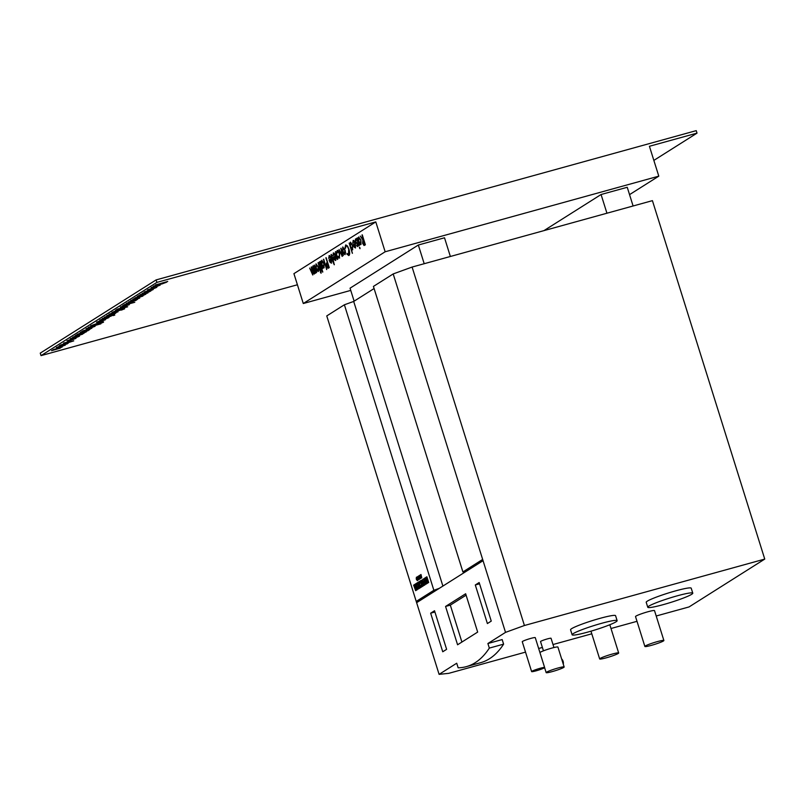 <?xml version="1.0" encoding="UTF-8"?>
<svg xmlns="http://www.w3.org/2000/svg" width="805" height="805" viewBox="0 0 805 805"><rect width="100%" height="100%" fill="white"/><g stroke="black" fill="none" stroke-linecap="round" stroke-linejoin="round"><path stroke-width="1.21" d="M417.342 578.101L416.427 577.195L416.437 579.64L417.252 580.435L417.483 579.359L416.648 579.499L417.604 579.308L417.715 580.113L416.779 578.403L417.211 580.123L416.497 579.54L416.718 578.221L417.594 578.916L416.658 577.99L416.326 578.926L416.688 577.769L417.463 578.503L416.537 577.577L416.225 578.443L416.567 577.336L417.443 578.071L416.577 577.145M416.306 577.879L416.618 577.326M417.282 580.435L417.584 579.328L416.749 579.479L417.704 579.288M416.749 579.479L417.604 579.308M417.473 580.606L417.745 579.198L416.869 578.372L417.654 579.218M417.594 578.916L416.658 577.99M416.527 578.845L416.869 578.171M417.684 578.886L416.799 577.94M417.463 578.503L416.537 577.577M416.406 578.352L416.738 577.759M417.564 578.473L416.688 577.517M417.906 579.157L418.107 580.033L418.52 578.986L418.348 577.386L419.546 579.147L418.942 576.531L419.858 578.946L419.868 576.4L420.894 578.292L420.864 575.575L421.75 577.749L421.005 574.518L418.469 576.128L418.65 576.923L418.298 576.229L417.443 576.772L417.926 579.157M418.208 580.003L418.449 577.356M419.113 579.419L419.636 579.117L419.194 577.205M419.858 578.946L420.009 576.752M420.653 578.443L420.864 575.605M421.407 577.97L421.005 574.518M419.023 578.473L418.942 577.749M420.19 576.259L420.441 576.913L420.291 576.229M419.415 576.752L419.657 577.406L419.506 576.722M561.618 658.893A5.504 4.951 84 0 1 563.108 661.318A5.504 4.951 84 0 1 563.289 664.226M573.21 633.636A23.587 2.244 162.6 0 0 572.124 634.773A23.587 2.244 162.6 0 0 591.444 631.04A23.587 2.244 162.6 0 0 616.046 621.802A23.587 2.244 162.6 0 0 617.133 620.665A23.587 2.244 162.6 0 0 597.813 624.398A23.587 2.244 162.6 0 0 573.21 633.636M617.133 620.665L615.573 615.684A23.587 2.244 162.6 0 0 596.253 619.427A23.587 2.244 162.6 0 0 571.651 628.655A23.587 2.244 162.6 0 0 570.564 629.792L572.124 634.773M600.128 658.47A9.962 0.946 162.6 0 0 599.665 658.943A9.962 0.946 162.6 0 0 607.825 657.373A9.962 0.946 162.6 0 0 618.21 653.469A9.962 0.946 162.6 0 0 618.673 652.996A9.962 0.946 162.6 0 0 610.512 654.566A9.962 0.946 162.6 0 0 600.128 658.47M645.338 645.972A9.962 0.946 162.6 0 0 644.875 646.455A9.962 0.946 162.6 0 0 653.036 644.875A9.962 0.946 162.6 0 0 663.421 640.981A9.962 0.946 162.6 0 0 663.884 640.498A9.962 0.946 162.6 0 0 655.723 642.078A9.962 0.946 162.6 0 0 645.338 645.972M663.884 640.498L654.515 610.623A9.962 0.946 162.6 0 0 646.365 612.202A9.962 0.946 162.6 0 0 635.98 616.107A9.962 0.946 162.6 0 0 635.517 616.58L644.875 646.455M648.86 606.135A23.587 2.244 162.6 0 0 647.773 607.272A23.587 2.244 162.6 0 0 667.083 603.539A23.587 2.244 162.6 0 0 691.686 594.301A23.587 2.244 162.6 0 0 692.783 593.164A23.587 2.244 162.6 0 0 673.463 596.908A23.587 2.244 162.6 0 0 648.86 606.135M692.783 593.164L691.213 588.193A23.587 2.244 162.6 0 0 671.903 591.927A23.587 2.244 162.6 0 0 647.301 601.164A23.587 2.244 162.6 0 0 646.204 602.291L647.773 607.272M531.934 671.269A6.812 0.644 162.6 0 0 531.622 671.591A6.812 0.644 162.6 0 0 537.207 670.515A6.812 0.644 162.6 0 0 544.311 667.848A6.812 0.644 162.6 0 0 544.623 667.526A6.812 0.644 162.6 0 0 539.048 668.603A6.812 0.644 162.6 0 0 531.934 671.269M544.623 667.526L535.265 637.651A6.812 0.644 162.6 0 0 529.68 638.727A6.812 0.644 162.6 0 0 522.576 641.394A6.812 0.644 162.6 0 0 522.264 641.726L531.622 671.591M553.951 647.542L551.043 638.285A5.504 0.523 162.6 0 0 546.535 639.15A5.504 0.523 162.6 0 0 540.799 641.313A5.504 0.523 162.6 0 0 540.537 641.575L543.445 650.832M564.154 666.973A9.429 0.896 162.6 0 0 556.426 668.472A9.429 0.896 162.6 0 0 546.585 672.165A9.429 0.896 162.6 0 0 546.152 672.618A9.429 0.896 162.6 0 0 553.88 671.129A9.429 0.896 162.6 0 0 563.721 667.436A9.429 0.896 162.6 0 0 564.154 666.973L557.915 647.059A9.429 0.896 162.6 0 0 550.187 648.558A9.429 0.896 162.6 0 0 540.346 652.251A9.429 0.896 162.6 0 0 539.944 652.583M357.712 246.561L356.806 245.897L356.806 245.153L357.43 245.676L357.138 243.895L355.397 241.53L355.397 239.005L356.353 239.588L356.384 240.373L355.689 239.89L355.659 241.319L357.682 244.297L357.651 246.592M356.806 245.153L357.531 245.646L357.42 244.509M356.384 240.373L355.689 239.89M359.956 247.749L359.936 248.675L359.463 247.145L359.936 248.675M353.083 243.271L353.123 240.443C353.888 240.192 354.663 241.198 355.438 243.472L355.478 247.98L354.12 247.125L353.083 244.75L355.106 243.472L353.435 241.319L352.711 243.11L353.284 240.373M348.947 255.477L346.945 254.239L347.005 253.495L348.646 254.44L348.686 249.349C347.77 246.753 346.864 245.646 345.989 246.028L345.405 248.383L344.973 247.94L345.667 245.012L347.478 245.948L348.988 249.248C349.903 252.539 349.883 254.611 348.947 255.477L348.736 255.567M348.505 254.511L348.686 249.349M345.395 248.252L345.898 244.901M342.216 256.362L339.046 249.49L341.984 255.437L341.028 248.242L343.312 255.517L342.618 254.38L342.095 256.413M335.725 251.593L337.999 258.868L337.386 257.972L337.215 259.522L335.444 251.774M337.215 259.522L336.913 258.606M336.802 258.556L336.943 256.745M333.602 261.645L334.246 264.765L332.656 261.182L331.328 254.37L333.602 261.645M326.136 257.65L329.255 267.612L327.897 268.286L326.518 266.143L326.347 263.225L327.303 262.42L326.136 257.65M328.651 267.995L327.897 268.286L326.518 266.143M321.185 262.289L321.769 260.297L324.033 263.366L324.023 267.864L322.644 266.958L322.795 268.488L320.511 261.212L321.185 262.289L321.819 260.257M321.084 273.237L319.545 269.464L320.018 269.172L318.297 262.611L320.893 269.685L321.084 273.237L320.511 272.382M320.39 272.332L320.611 271.074M314.373 265.087L316.657 272.362L316.043 271.466L315.862 273.016L314.373 265.087M315.862 273.016L315.56 272.1M315.459 272.05L315.6 270.239M297.407 284.769L41.035 355.629L156.884 282.394L375.794 221.898L293.926 273.65L303.284 303.515L385.152 251.774L658.792 176.154L629.55 194.629M375.794 221.898L385.152 251.774M314.292 274.012L313.024 272.704L312.743 274.988L309.663 268.065L312.511 274.062L311.485 266.918L314.061 273.086L313.024 265.942L315.308 273.217L314.634 272.13L314.202 274.052M312.481 274.082L311.203 267.089M318.337 271.456L317.1 270.802L315.983 268.407L315.973 263.919L318.317 266.928L318.82 269.705L318.186 271.516M318.428 271.426L317.2 270.772L316.073 268.377L316.134 263.849M321.879 269.061L322.805 271.999L321.205 269.484L319.605 261.786L321.879 269.061M323.721 259.18L326.649 269.564L323.721 259.18M329.034 258.465L329.084 255.638C329.849 255.386 330.614 256.393 331.388 258.667L331.439 263.175L330.08 262.319L329.044 259.945L331.056 258.667L329.396 256.513L328.671 258.304L329.245 255.567M333.23 255.819L333.28 252.981C334.045 252.73 334.81 253.746 335.594 256.01L335.635 260.518L334.276 259.663L333.24 257.298L335.262 256.02L333.592 253.857L332.868 255.658L333.441 252.911M335.725 260.498L334.367 259.643L333.33 257.268L335.353 255.99L333.592 253.857M339.549 258.043L337.989 256.996L338.07 256.382L339.297 257.137L339.368 253.676L337.486 251.391L337.074 253.193L336.681 252.851L337.215 250.496C337.999 250.154 338.794 251.13 339.619 253.424L339.398 258.113M339.197 257.187L339.368 253.676M337.064 253.072L337.386 250.425M345.073 254.551L343.836 253.897L342.719 251.512L342.709 247.024L345.053 250.033L345.556 252.81L344.932 254.622M345.164 254.531L343.936 253.877L342.819 251.482L342.87 246.954M352.66 249.761L351.272 248.795L352.349 253.323L349.149 243.11L349.823 244.187L350.457 242.154L352.671 245.263L352.52 249.822M358.104 238.954L358.688 236.962L360.952 240.031L360.942 244.529L359.563 243.633L359.714 245.153L357.43 237.878L358.104 238.954L358.728 236.932M356.836 238.25L358.839 245.706L356.836 238.25M362.26 234.819L365.379 244.78L364.021 245.475L362.602 243.341L362.854 239.95L360.278 236.076L363.427 239.588L362.26 234.819M364.766 245.173L364.021 245.475L362.602 243.341M156.532 285.775L152.286 287.798L151.189 287.637L157.086 285.503L160.175 285.161L154.007 287.375L156.502 285.684L152.266 287.214L153.091 287.466M159.662 284.91L157.327 286.349M146.802 293.231L139.939 294.801L148.734 292.014L142.213 293.362L150.907 290.957L146.741 292.899L147.808 292.98L138.007 296.029L146.872 293.06M149.881 291.511L146.741 292.899M147.979 292.799L138.309 295.827M141.801 296.391L134.938 297.961L143.733 295.173L137.212 296.522L145.906 294.127L141.74 296.059L142.807 296.139L133.006 299.188L141.871 296.22M144.88 294.67L141.74 296.059M142.978 295.968L133.308 298.997M136.085 298.705L131.839 300.728L130.742 300.567L136.639 298.424L139.728 298.081L133.56 300.295L136.055 298.605L131.819 300.144L132.644 300.396M139.215 297.83L136.88 299.269M125.691 305.276L121.434 307.299L120.337 307.138L126.234 305.004L129.333 304.652L123.165 306.876L125.65 305.175L121.424 306.715L122.249 306.967M128.82 304.401L126.486 305.84M116.041 310.821L113.203 311.907L114.501 311.927L124.503 308.899L113.133 312.078M124.664 308.728L121.454 310.106M123.316 309.211L120.589 309.855M114.401 312.41L110.154 314.433L109.057 314.272L114.944 312.139L118.043 311.787L111.875 314.01L114.37 312.31L110.134 313.849L110.959 314.101M117.53 311.535L115.196 312.984M102.024 322.674C102.839 322.081 101.722 322.181 98.693 322.986L91.529 326.186L90.713 325.814L99.116 322.745C102.849 321.759 104.217 321.628 103.221 322.352L98.633 324.103L102.275 322.332M103.603 321.97L99.045 324.103M101.994 322.574C102.809 321.98 101.692 322.081 98.653 322.886L91.901 325.371L92.535 325.794M92.122 325.844L90.713 325.814M88.349 327.414L100.897 323.821L88.349 327.414M91.428 326.931L87.171 328.953L86.075 328.792L91.971 326.659L95.071 326.307L88.902 328.531L91.388 326.83L87.161 328.37L87.987 328.621M94.557 326.055L92.223 327.504M80.178 332.576L89.214 329.959L80.178 332.576M88.882 330.05L87.735 330.835M87.705 330.744L86.014 330.986M83.398 333.059L75.962 335.232L77.813 334.598L77.31 334.327L83.307 332.153L86.306 331.851L83.398 333.059L86.548 331.6M63.686 343L73.748 340.867L60.023 345.315L64.782 343.665L66.533 342.558L63.686 343M58.936 348.515L51.51 350.698L53.361 350.064L52.858 349.793L62.096 347.066M658.792 176.154L649.424 146.279L697.019 133.127L653.851 160.406M61.713 345.707L57.467 347.73L56.37 347.569L62.267 345.436L65.366 345.083L59.188 347.307L61.683 345.607L57.457 347.146L58.272 347.398M64.843 344.832L62.518 346.281M59.178 345.848L68.224 343.222L59.178 345.848M67.892 343.312L66.745 344.107M66.704 344.007L65.024 344.248M72.309 339.016L68.063 341.028L66.966 340.867L72.863 338.734L75.962 338.392L69.783 340.606L72.279 338.915L68.043 340.445L68.868 340.696M75.439 338.14L73.114 339.579M78.226 336.571L70.307 338.764L76.284 336.56L79.272 336.289L75.942 337.677L78.407 336.309M79.564 336.007L75.942 337.677M78.196 336.47L76.002 336.651L71.333 338.372L71.866 338.694M71.464 338.744L70.307 338.764M81.597 334.447L75.177 335.735L83.871 333.33L81.949 333.984L82.603 334.186L72.702 337.305L81.687 334.256M83.529 333.431L73.003 337.114M88.651 329.738L81.214 331.922L83.066 331.288L82.563 331.016L91.8 328.289M101.822 320.36L97.576 322.382L96.479 322.221L102.376 320.088L105.465 319.736L99.297 321.96L101.792 320.259L97.556 321.799L98.381 322.05M104.952 319.484L102.617 320.923M107.739 317.925L99.81 320.108L105.787 317.905L108.786 317.643L105.455 319.022L107.92 317.653M109.067 317.351L105.455 319.022M107.709 317.824L105.505 317.995L100.846 319.716L101.37 320.048M100.967 320.088L99.81 320.108M102.255 318.619L111.301 315.993L102.255 318.619M112.962 315.6L114.783 315.097L112.921 315.5M114.189 315.147L113.515 315.449M104.439 317.24L114.471 313.99L106.824 316.576L111.845 315.651L104.439 317.24M106.813 315.741L115.85 313.115L106.813 315.741M115.518 313.215L114.37 314M113.968 313.98L112.66 314.151M122.833 308.104L115.477 310.267L117.329 309.633L116.826 309.362L126.063 306.625M129.967 303.596L122.612 305.759L124.453 305.125L123.95 304.853L133.197 302.127M135.17 300.587L128.75 301.875L137.444 299.47L135.522 300.124L136.176 300.325L126.274 303.445L135.26 300.396M137.102 299.571L126.576 303.254M150.153 289.88L153.212 289.559L150.706 290.635L144.216 292.044L150.153 289.88M152.849 289.277L150.706 290.635M155.516 287.717L147.587 289.911L153.574 287.707L156.562 287.445L153.232 288.824L155.697 287.455M156.854 287.154L153.232 288.824M155.486 287.627L153.292 287.798L148.623 289.518L149.156 289.85M148.754 289.891L147.587 289.911M155.486 284.98L167.732 281.468L162.117 283.883C159.933 284.447 159.31 284.457 160.265 283.913L153.353 286.318L160.698 283.642L155.486 284.98M159.853 284.276L153.745 286.077M424.195 263.718L418.328 245.022L350.054 288.18L354.12 301.171M606.93 213.214L601.073 194.518L627.246 187.283L633.102 205.989M418.328 245.022L444.511 237.787L450.367 256.483M601.073 194.518L543.949 230.622M656.206 616.006L689.06 606.93L764.75 559.083L652.422 200.646L412.1 267.059L524.427 625.505L505.52 632.378L393.192 273.931L373.429 286.419L462.905 571.932L482.658 559.445M764.75 559.083L524.427 625.505M415.501 587.097L416.235 590.307L415.652 590.669L413.629 585.154L414.273 584.772L415.3 588.022L414.525 584.581L415.843 586.493M415.913 584.038L417.362 589.622L416.678 590.015L415.511 587.097M415.591 587.076L416.326 590.276L415.652 590.669M417.242 582.87L419.023 588.546L418.288 588.998L417.071 587.469L415.772 583.796L416.396 583.404L417.252 585.084L416.668 583.233L417.332 582.84L419.113 588.515L418.228 589.039M416.396 583.404L417.071 584.521M425.01 577.99L426.781 583.665L425.644 584.35L425.01 580.516L423.853 578.684L425.01 577.99M425.795 577.457L427.203 580.103L426.258 577.165L426.902 576.793L428.683 582.468L428.029 582.84L426.61 580.184L427.656 583.122L427.012 583.494L425.231 577.819L425.885 577.437L427.002 579.519M426.71 580.163L427.656 583.122M420.431 600.268L416.235 601.426L433.865 590.286L344.389 304.783L326.76 315.922L416.628 602.673L483.05 560.693M423.752 584.712L424.708 585.154L423.843 584.682L424.708 585.154L425.05 583.927L423.732 579.731L422.867 579.258L423.732 579.731L424.949 583.957L424.617 585.175L423.752 584.712L422.444 580.506L422.766 579.288L423.641 579.761L422.766 579.288M421.478 580.194L423.571 585.658L422.363 586.432L420.904 580.546L421.568 580.163L422.766 583.967M422.997 583.816L423.672 585.638L422.363 586.432M419.486 581.452L420.109 583.434L419.808 581.25L420.472 580.858L422.253 586.533L421.579 586.926L420.985 585.004L421.357 587.097L420.693 587.489L418.912 581.814L419.576 581.421L420.19 583.384M418.701 586.271L418.479 583.937L417.996 584.239L417.513 582.689L418.57 582.025L420.441 587.68L419.304 588.364L419.133 586.03M416.628 602.673L439.097 674.359L448.737 673.342L525.524 652.12M466.367 666.631A283.008 94.94 -105.4 0 0 489.329 648.095L503.608 644.151A283.008 94.94 -105.4 0 1 480.635 662.686L466.367 666.631A283.008 94.94 -105.4 0 1 458.156 667.798L456.717 663.219L439.097 674.359M489.329 648.095L487.89 643.517L505.52 632.378M457.582 644.775L477.667 632.086L465.652 593.758L445.568 606.447L457.582 644.775M487.397 623.553L491.251 621.108L479.166 582.528L475.302 584.973L487.397 623.553M434.519 610.743L446.614 649.333L442.75 651.768L430.655 613.189L434.519 610.743M538.666 648.488L542.389 647.462M553.005 644.533L591.786 633.807M610.995 628.504L636.996 621.319M503.608 644.151L502.169 639.573L487.89 643.517M466.095 595.167L450.327 605.129L461.899 642.048M450.327 605.129L445.568 606.447M479.559 583.796L475.302 584.973M434.911 612.011L430.655 613.189M393.192 273.931L412.1 267.059M433.865 590.286L439.329 588.324M465.823 571.58L462.905 571.932M442.891 586.07L353.687 301.442L344.389 304.783M374.094 288.542L353.687 301.442M427.556 583.142L427.012 583.494M426.811 576.823L428.683 582.468M428.592 582.498L428.029 582.84M424.909 578.02L426.781 583.665M426.69 583.695L425.644 584.35M423.37 581.2L424.014 583.263L423.43 581.18M423.46 581.17L424.114 583.233M420.663 585.205L421.357 587.097M421.267 587.127L420.693 587.489M420.381 580.888L422.253 586.533M422.152 586.563L421.579 586.926M418.57 582.025L420.441 587.68M420.351 587.7L419.304 588.364M417.986 587.429L417.554 586.382M414.857 584.37L416.135 587.499L415.199 584.158L415.752 583.806L417.362 589.622M417.262 589.652L416.678 590.015M414.183 584.802L414.947 587.006M350.749 290.404L303.284 303.515M41.035 355.629L40.25 353.133L156.11 279.909L696.234 130.641L697.019 133.127M156.11 279.909L156.884 282.394M60.174 348.193L51.812 350.507M60.737 347.508L53.744 349.642M60.908 347.378L53.683 349.601M53.875 349.4L60.767 347.609M57.457 347.146L58.242 347.297L57.457 347.146M57.437 347.629L56.34 347.468M64.813 344.731L65.336 344.983M62.72 345.335L60.606 346.794L64.279 345.395L62.72 345.335L59.5 347.106M64.279 345.395L62.75 345.436M66.563 343.695L67.308 343.735M64.994 344.148L59.489 345.657M72.903 341.048L60.375 345.093M63.565 343.081L66.533 342.558M71.414 341.521L67.54 342.236L66.191 343.212L71.414 341.521L66.191 343.212M68.043 340.445L68.838 340.596L68.043 340.445M68.033 340.928L66.936 340.767M75.408 338.04L75.932 338.291M73.315 338.643L71.202 340.092L74.875 338.694L73.315 338.643L70.095 340.414M74.875 338.694L73.346 338.744M71.333 338.372L71.836 338.593L71.333 338.372M70.961 338.945L70.266 338.664M81.919 333.884L82.573 334.095M81.567 334.347L80.248 334.478M80.218 334.377L75.137 335.766M84.626 332.737L76.274 335.041M85.199 332.052L78.196 334.176M85.37 331.912L78.145 334.135M78.337 333.944L85.229 332.153M87.554 330.432L88.298 330.463M85.984 330.885L80.48 332.385M89.878 329.416L81.516 331.73M90.442 328.732L83.448 330.865M90.613 328.601L83.398 330.825M83.589 330.624L90.482 328.832M87.161 328.37L87.946 328.521L87.161 328.37M87.141 328.853L86.044 328.692M94.517 325.955L95.04 326.206M90.311 328.007L89.204 328.329M93.984 326.619L92.424 326.558L90.311 328.017L93.984 326.619L92.454 326.659L90.311 328.017M100.514 323.942L88.651 327.222M91.901 325.371L92.505 325.693L91.901 325.371M91.498 326.085L90.683 325.713M97.556 321.799L98.351 321.95L97.556 321.799M97.546 322.282L96.449 322.121M104.922 319.384L105.435 319.635M102.819 319.988L100.706 321.447L104.378 320.048L102.819 319.988L99.609 321.759M104.378 320.048L102.849 320.088M100.464 320.289L99.78 320.008M102.567 318.428L110.949 316.214M114.058 314.131L106.824 316.576M111.815 315.55L105.284 316.959M114.199 313.588L114.944 313.628M112.63 314.051L107.115 315.55M110.134 313.849L110.929 314L110.134 313.849M110.114 314.332L109.017 314.171M117.5 311.434L118.013 311.686M115.397 312.038L113.284 313.497L116.956 312.099L115.397 312.038L112.177 313.809M116.956 312.099L115.427 312.139M123.286 309.11L122.35 309.17L123.286 309.11M120.559 309.754L118.888 310.509M118.848 310.418L114.139 312.149M114.099 312.048L111.986 312.239M127.653 306.796L115.779 310.066M124.705 307.077L117.711 309.211M124.876 306.947L117.661 309.17M117.852 308.969L124.745 307.178M121.424 306.715L122.209 306.866L121.424 306.715M121.404 307.198L120.307 307.037M128.78 304.3L129.303 304.552M126.687 304.904L124.574 306.353L128.247 304.954L126.687 304.904L123.467 306.675M128.247 304.954L126.717 305.004M134.777 302.288L122.913 305.568M131.839 302.569L124.835 304.703M132.01 302.439L124.785 304.662M124.976 304.461L131.869 302.67M135.492 300.024L136.146 300.225M135.139 300.486L133.821 300.617M133.791 300.517L128.709 301.905M131.819 300.144L132.614 300.295L131.819 300.144M131.809 300.627L130.712 300.466M139.185 297.729L139.698 297.981M137.081 298.333L134.968 299.782L138.641 298.383L137.081 298.333L133.871 300.104M138.641 298.383L137.112 298.434M144.055 294.761L145.564 294.338M141.771 296.29L135.24 297.77M143.703 295.073L137.172 296.552M150.535 291.078L149.056 291.601M146.772 293.131L140.241 294.61M148.704 291.913L142.173 293.392M150.676 290.535L147.234 291.732M147.204 291.631L144.186 291.943M152.115 289.75L145.121 291.883M152.276 289.629L145.061 291.843M145.252 291.651L152.145 289.85M148.623 289.518L149.126 289.75L148.623 289.518M148.251 290.092L147.556 289.81M152.266 287.214L153.061 287.365L152.266 287.214M152.256 287.697L151.159 287.536M159.631 284.809L160.145 285.061M157.528 285.413L155.425 286.862L159.098 285.463L157.528 285.413L154.319 287.184M159.098 285.463L157.559 285.503M167.39 281.559L165.921 282.555M165.89 282.454L162.117 283.883M162.087 283.783C159.903 284.346 159.279 284.356 160.235 283.813M155.788 284.789L160.97 283.461M162.167 283.028L161.473 283.571L162.469 283.662L166.132 281.931L162.167 283.028L161.443 283.471L162.439 283.561M161.443 283.471L162.469 283.662M166.162 282.022L162.197 283.119M315.117 273.338L314.634 272.13M314.383 273.982L313.024 272.704M312.843 274.958L309.663 268.065M314.151 273.056L312.753 266.113M316.466 272.482L316.043 271.466M315.691 270.208L314.101 265.268M317.995 270.591L318.136 267.069L316.355 264.785M318.136 267.069L316.415 264.754M316.254 264.815L316.254 268.226L318.055 270.561L318.045 267.099M320.712 271.044L320.299 270.067M319.907 270.309L319.545 269.464M320.108 269.142L318.015 262.782M322.614 272.12L321.608 269.232M321.296 269.434L320.933 268.588M321.416 268.317L319.323 261.957M322.875 268.427L320.511 261.212M324.123 267.834L322.644 266.958M323.67 267.008L323.851 263.507L321.94 261.223L321.93 264.654L323.741 266.968L323.751 263.527L321.94 261.223M326.729 269.514L323.449 259.351M328.752 267.964L327.997 268.266M326.619 266.113L326.347 263.225M326.438 263.195L327.303 262.42M327.394 262.4L325.864 257.831M327.887 267.23L328.752 266.737L327.716 263.416L326.8 265.962L328.098 267.119L328.661 266.767L327.625 263.446M331.529 263.144L330.08 262.319M330.171 262.289L329.044 259.945M329.134 259.924L331.056 258.667M331.157 258.647L329.487 256.483M331.237 262.269L331.408 259.552L329.597 260.669L331.137 262.289L331.308 259.582M334.337 264.704L333.33 261.826M333.018 262.017L332.656 261.182M333.149 260.901L331.046 254.551M335.283 259.673L335.605 256.906L333.793 258.013L335.343 259.633L335.514 256.926M337.808 258.989L337.386 257.972M337.043 256.715L335.544 251.744M339.65 258.023L337.989 256.996M339.458 253.645L337.587 251.371M343.121 255.638L342.618 254.38M342.306 256.332L339.046 249.49M342.075 255.416L342.145 253.022M342.246 253.001L340.757 248.413M344.731 253.686L344.872 250.174L343.091 247.89M343.202 247.839L342.99 251.331L344.792 253.666L344.781 250.204L342.99 247.92M349.038 255.447L346.945 254.239M347.046 254.219L347.086 253.615M348.786 249.329C347.861 246.722 346.965 245.616 346.08 245.998M352.439 253.263L349.149 243.11M350.406 242.194L349.823 244.187M352.761 249.731L351.272 248.795M352.489 245.404L350.577 243.12L350.567 246.551L352.268 248.916L352.489 245.404L350.678 243.1M352.469 248.846L352.389 245.424M355.569 247.95L354.12 247.125M354.22 247.095L353.083 244.75M353.174 244.73L355.106 243.472M355.196 243.452L353.536 241.289M355.126 247.125L355.448 244.358L353.637 245.475L355.186 247.095L355.357 244.388M359.795 245.092L357.43 237.878M361.032 244.499L359.563 243.633M360.59 243.674L360.771 240.172L358.95 237.867M360.771 240.172L359.02 237.837M358.859 237.888L358.839 241.319L360.66 243.633L360.67 240.192M360.036 248.654L359.533 248.041M358.929 245.646L356.555 238.431M357.812 246.541L356.806 245.897M356.907 245.867L356.897 245.294M356.897 245.123L357.531 245.646L356.897 245.123M357.511 244.479L357.138 243.895M357.229 243.865L356.575 243.352M356.675 243.321L355.85 242.587M355.951 242.557L355.397 241.53M355.488 241.5L355.538 238.954M356.474 240.353L355.79 239.87L356.474 240.353M364.856 245.143L364.122 245.445M362.703 243.311L362.854 239.95M362.954 239.92L360.278 236.076M363.518 239.568L361.988 235M363.971 244.418L364.876 243.905L363.84 240.584L362.884 243.17L364.202 244.297L364.786 243.935L363.749 240.615M599.665 658.943L590.961 631.18M544.593 667.627L546.152 672.618M618.673 652.996L609.818 624.74"/></g></svg>

